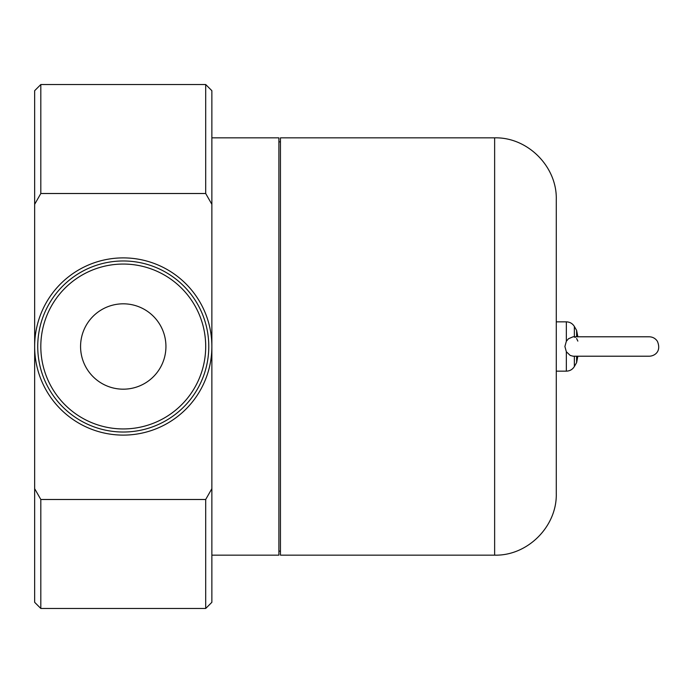 <?xml version="1.0" encoding="UTF-8"?>
<svg xmlns="http://www.w3.org/2000/svg" width="693" height="693" viewBox="0 0 693 693"><rect width="100%" height="100%" fill="white"/><g stroke="black" fill="none" stroke-linecap="round" stroke-linejoin="round"><path stroke-width="1.04" d="M80.57 346.5A42.689 42.689 0 0 1 144.603 309.537A42.689 42.689 0 0 1 144.603 383.463A42.689 42.689 0 0 1 80.57 346.5M566.346 341.259L568.52 338.721L573.102 336.789L649.202 336.789C652.685 336.893 655.405 338.383 657.371 341.259C661.737 351.55 654.495 356.141 649.202 356.211L573.102 356.211L570.209 355.431L566.346 351.741L564.899 346.5L566.346 341.259L566.346 321.847C569.845 321.959 572.513 323.501 574.358 326.464L574.358 336.789M575.259 337.422L574.393 336.997M577.849 341.112L576.611 338.531M576.611 336.789L576.611 330.379L577.849 336.789M556.28 493.511L556.28 199.489C557.129 166.545 527.572 136.997 494.637 137.846L494.637 555.154C527.572 556.003 557.129 526.455 556.28 493.511L556.28 321.847L566.346 321.847M577.849 356.211L576.611 362.621L574.358 366.536L574.358 356.211M494.637 555.154L280.44 555.154L280.44 137.846L494.637 137.846M34.65 488.669L34.65 204.331L40.818 193.512L205.7 193.512L211.867 204.331L211.867 488.669L205.7 499.488L40.818 499.488L34.65 488.669L34.65 602.304L40.818 608.471L40.818 499.488M123.259 432.025A85.525 85.525 0 0 0 197.323 303.733A85.525 85.525 0 0 0 49.194 303.733A85.525 85.525 0 0 0 123.259 432.025M123.259 428.941A82.441 82.441 0 0 1 51.862 305.275A82.441 82.441 0 0 1 194.655 305.275A82.441 82.441 0 0 1 123.259 428.941M211.867 137.846L278.898 137.846L278.898 555.154L211.867 555.154M40.818 193.512L40.818 84.529L34.65 90.696L34.65 204.331M211.867 204.331L211.867 90.696L205.7 84.529L205.7 193.512M205.7 499.488L205.7 608.471L40.818 608.471M205.7 608.471L211.867 602.304L211.867 488.669M566.346 351.741L566.346 371.153C569.845 371.041 572.513 369.499 574.358 366.536M576.611 356.211L576.611 362.621M34.65 346.5A88.609 88.609 0 0 0 123.259 435.109A88.609 88.609 0 0 0 211.867 346.5A88.609 88.609 0 0 0 123.259 257.891A88.609 88.609 0 0 0 34.65 346.5M576.611 330.379L574.358 326.464M556.28 371.153L566.346 371.153M278.898 551.143L280.44 551.143M278.898 141.857L280.44 141.857M205.7 84.529L40.818 84.529"/></g></svg>
